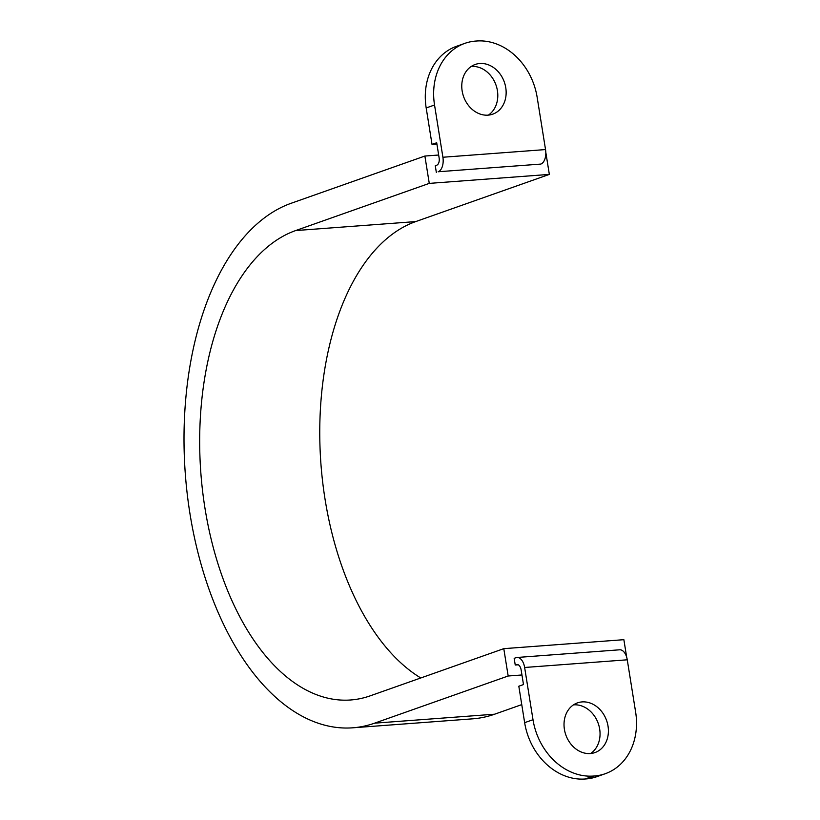 <?xml version="1.0" encoding="UTF-8"?>
<svg xmlns="http://www.w3.org/2000/svg" width="820" height="820" viewBox="0 0 820 820"><rect width="100%" height="100%" fill="white"/><g stroke="black" fill="none" stroke-linecap="round" stroke-linejoin="round"><path stroke-width="1.23" d="M476.738 41A61.377 50.368 -109.4 0 1 537.161 97.334L545.536 149.568A12.402 6.919 -94.3 0 1 540.8 164.082L438.167 171.759A12.402 6.919 -94.3 0 0 442.902 157.245L434.538 105.011A61.377 50.368 -109.4 0 1 464.899 43.337A61.377 50.368 -109.4 0 1 475.713 41.072L476.738 41M488.371 115.118A26.353 21.628 70.6 0 0 497.412 90.641A26.353 21.628 70.6 0 0 471.192 66.481M464.899 43.337L456.555 46.289A61.377 50.368 70.6 0 0 426.185 107.963L432.027 144.402L436.906 144.043M462.152 90.958A26.353 21.628 -109.4 0 1 475.18 64.483A26.353 21.628 -109.4 0 1 505.766 87.699A26.353 21.628 -109.4 0 1 492.728 114.175A26.353 21.628 -109.4 0 1 462.152 90.958M516.405 664.61A6.826 3.803 -94.3 0 1 516.969 664.487A6.826 3.803 -94.3 0 1 521.151 670.001L523.488 684.567L518.814 686.217L524.646 722.666A61.377 50.368 70.6 0 0 585.08 779L593.434 776.048A61.377 50.368 -109.4 0 1 533 719.714L524.636 667.48A12.402 6.919 -94.3 0 0 517.03 657.476A12.402 6.919 -94.3 0 0 516.005 657.691L514.171 658.337L515.237 665.02L517.543 664.528M518.281 664.794L515.237 665.02M593.434 776.048L594.459 775.976A61.377 50.368 -109.4 0 0 605.262 773.711A61.377 50.368 -109.4 0 0 635.623 712.037L627.259 659.803A12.402 6.919 -94.3 0 0 619.653 649.799L517.03 657.476M564.406 729.359A26.353 21.628 -109.4 0 1 577.434 702.883A26.353 21.628 -109.4 0 1 608.02 726.089A26.353 21.628 -109.4 0 1 594.982 752.565A26.353 21.628 -109.4 0 1 564.406 729.359M585.08 779L586.105 778.928A61.377 50.368 70.6 0 0 596.909 776.663L605.262 773.711M590.625 753.518A26.353 21.628 70.6 0 0 599.666 729.041A26.353 21.628 70.6 0 0 573.447 704.882M432.027 144.402L436.701 142.752L439.13 157.942A6.201 3.454 -94.3 0 1 436.763 165.189L435.266 165.722L436.332 172.405M352.713 727.811A265.342 147.989 -94.3 0 0 374.566 723.178L508.174 675.998L503.787 648.661L370.189 695.842A237.441 132.43 -94.3 0 1 350.632 699.983A237.441 132.43 -94.3 0 1 202.56 490.811A237.441 132.43 -94.3 0 1 295.661 230.563L429.27 183.383L424.883 156.046L291.284 203.227A265.342 147.989 -94.3 0 0 187.237 494.05A265.342 147.989 -94.3 0 0 352.713 727.811L472.791 718.822A265.342 147.989 -94.3 0 0 494.634 714.199L521.756 704.616M508.174 675.998L521.951 674.973M626.675 657.199L623.866 639.682L503.787 648.661M295.661 230.563L415.73 221.584A237.441 132.43 -94.3 0 0 319.779 437.183A237.441 132.43 -94.3 0 0 420.793 677.976M415.73 221.584L549.338 174.404L545.802 152.294M429.27 183.383L549.338 174.404M424.883 156.046L438.669 155.021M442.902 157.245L545.536 149.568M524.636 667.48L627.259 659.803M586.105 778.928L594.459 775.976M438.167 171.759L540.8 164.082M426.185 107.963L434.538 105.011M524.646 722.666L533 719.714M374.566 723.178L494.634 714.199"/></g></svg>
